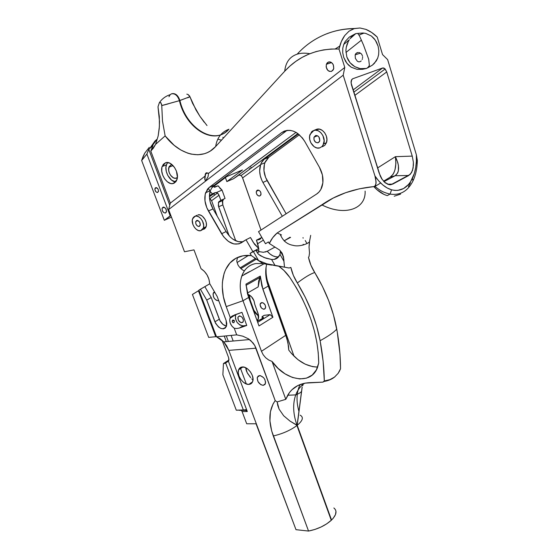 <?xml version="1.0" encoding="UTF-8"?>
<svg xmlns="http://www.w3.org/2000/svg" width="559" height="559" viewBox="0 0 559 559"><rect width="100%" height="100%" fill="white"/><g stroke="black" fill="none" stroke-linecap="round" stroke-linejoin="round"><path stroke-width="0.84" d="M154.969 141.036L156.758 139.457L151.475 146.933L149.777 148.428L154.969 141.036L149.777 148.428L152.928 145.564L150.804 151.112L170.327 203.12L205.272 175.938L205.81 173.164L206.481 172.766L208.535 173.402L208.088 176.553L206.11 180.131L205.034 180.159L204.762 178.503L205.314 173.989L206.481 172.766L208.535 173.402L344.784 67.443L338.999 49.031L341.332 41.59L344.7 35.587L348.991 31.206L354.455 28.516C344.805 28.642 335.693 30.361 327.12 33.68L326.645 33.819C335.218 30.5 344.337 28.775 353.987 28.649L360.003 27.999L365.817 29.348L371.609 32.422L377.241 37.09L382.538 54.593L387.639 59.617L416.357 154.766L416.371 161.39L415.7 167.602L414.366 173.353L410.579 181.717L408.482 184.512L403.556 188.551L397.812 190.381L394.738 190.402L391.579 189.801L387.226 187.992L382.908 185.036L378.771 180.99L374.956 175.966L343.184 75.185L344.784 67.443L338.999 49.031L331.103 49.045L323.416 49.919L315.996 51.61L308.903 54.104L302.188 57.353L295.9 61.315L290.058 65.955L284.72 71.217L215.662 146.528L210.415 150.965L207.501 152.558L204.433 153.732L197.928 154.773L191.115 154.102L187.663 153.131L180.809 149.987L174.191 145.34L165.136 135.893L155.591 144.355L153.425 148.072L150.804 151.112L152.928 145.564L151.475 146.933L156.758 139.457L154.969 141.036M280.688 234.521L277.131 232.984L333.178 198.068L345.714 192.68L359.283 188.823L373.768 186.601L374.914 186.084L375.655 184.987L376.109 182.108L374.956 175.966L343.184 75.185L168.608 209.583L184.498 251.76L193.987 249.88L201.009 268.676L204.328 271.325L207.096 275.021L208.954 279.29L209.674 283.567L217.165 296.452L226.129 320.538L226.793 323.542L226.493 326.176L225.284 328.035L223.341 328.846L220.98 328.489L218.548 327.029L215.564 323.291L206.732 300.064L200.408 289.213L198.941 290.121L216.529 336.811L236.688 334.869L242.823 336.183L248.469 338.838L250.914 340.711L254.715 345.427L255.994 348.194L228.834 350.367L295.99 529.68L308.54 531.05L295.99 529.68L228.834 350.367L255.994 348.194L275.203 400.635L273.072 403.926L270.402 411.78L269.934 420.941L271.653 430.877L308.54 531.05L314.836 529.471L321.062 527.004L326.701 523.853L331.55 520.038L297.22 425.308L290.002 421.095L283.686 415.777L279.13 409.195L277.152 401.921L285.796 399.336L272.037 361.435C285.607 381.168 311.475 385.305 317.575 367.277L318.721 362.994C318.274 334.45 308.645 305.941 289.841 277.474L283.944 270.458L278.941 266.336C283.085 269.221 286.718 272.932 289.841 277.474L296.326 287.696L302.098 298.317L307.073 309.197L311.216 320.209L314.472 331.221L316.813 342.101L318.232 352.736L318.721 362.994L316.38 369.911L312.195 375.075L306.507 378.143L299.757 378.939L292.441 377.465L285.055 373.852L278.096 368.381L272.037 361.435L285.796 399.336L289.422 392.621L291.854 389.826L297.87 385.521L305.228 383.118L322.878 382.132L309.316 382.684C299.365 383.299 292.126 387.555 287.599 395.437L285.796 399.336L277.152 401.921L277.788 405.575L279.13 409.195L283.686 415.777L290.002 421.095L297.081 425.42C293.021 413.967 292.588 403.766 295.767 394.815C297.626 389.937 300.56 386.08 304.578 383.243C300.56 386.08 297.626 389.937 295.767 394.815C292.588 403.766 293.021 413.967 297.081 425.42L302.049 387.639M257.839 319.958L257.007 320.468L257.839 319.958M253.898 310.322L258.663 316.254L255.372 313.145L253.898 310.322L253.43 310.608L253.898 310.322L250.187 300.092L249.712 300.372L250.187 300.092L253.898 310.322M267.23 251.257L274.972 247.092L267.23 251.257M234.298 320.754L232.278 320.978L234.298 320.754L234.046 320.279L234.431 321.313L234.298 320.754M232.921 319.965L232.572 320.3L232.921 319.965M232.327 320.782L232.244 321.355L232.327 320.782M232.341 321.921L232.244 321.355L232.628 322.403L233.935 322.683L234.431 321.313L233.935 322.683L233.04 322.711L232.341 321.921M165.387 213.063L163.668 212.539L162.299 210.582L162.075 208.339L163.144 207.109C165.471 207.466 166.561 209.094 166.414 212.015L165.387 213.063C163.067 212.699 161.977 211.064 162.131 208.158L163.549 207.068L165.667 208.486L166.54 211.33L165.387 213.063M173.353 183.471L174.296 183.086L171.941 183.645L170.439 183.422L167.4 181.822L164.681 178.908L162.697 175.128L161.733 171.033L161.942 167.232L163.305 164.311L165.618 162.718C171.557 160.377 179.691 172.549 176.93 179.663L173.353 183.471C167.379 185.602 159.462 173.618 162.145 166.512L165.618 162.718L167.036 162.508L170.097 163.305L174.394 167.239L176.413 171.089L177.385 177.231L176.539 180.641L175.694 181.941L173.353 183.471M218.408 300.77L216.305 300.26L214.342 298.394L213.447 296.696L213.056 294.097L213.489 292.713L214.481 291.833L213.238 293.272C212.986 297.5 214.712 300.001 218.408 300.77L218.408 300.77M318.015 142.811L315.688 142.3L314.032 139.967L314.004 137.172L315.625 135.537C318.658 135.683 320 137.556 319.657 141.148L318.015 142.811C314.99 142.643 313.648 140.777 313.997 137.2L316.191 135.446L317.952 136.033L318.951 137.046L319.811 140.54L319.364 141.762L318.015 142.811M199.081 226.465L199.626 226.206L198.648 226.5L197.271 225.913L195.867 223.914L195.692 221.637L196.838 220.407C199.256 220.763 200.374 222.412 200.206 225.347L199.081 226.465C196.67 226.095 195.552 224.445 195.72 221.525L197.271 220.372L199.472 221.832L200.332 224.725L199.081 226.465M316.729 129.255L315.723 129.667L319.524 129.164L322.34 130.429L324.744 132.853L326.358 136.075L326.931 139.582L326.379 142.831L324.8 145.333L322.438 146.71L324.842 145.291L326.428 142.713C328.978 136.438 322.319 127.214 316.729 129.255L313.941 130.401L316.729 129.255M319.685 147.911C314.074 149.805 307.548 140.672 310.035 134.405L313.941 130.401C319.538 128.36 326.218 137.612 323.675 143.901L322.096 146.493L319.685 147.911L322.054 146.535L322.955 145.403L324.171 140.763L322.899 135.564L320.845 132.672L318.176 130.778L315.311 130.177L312.684 130.953L311.594 131.819L309.658 135.921L309.707 139.345L310.825 142.741L314.109 146.675L316.897 147.96L319.685 147.911M197.082 215.257L195.259 216.13C199.57 214.775 205.293 223.153 203.385 228.03L200.653 230.713C196.328 231.971 190.71 223.684 192.582 218.814L195.259 216.13L196.831 215.418M257.601 190.088C260.061 190.367 261.165 191.968 260.892 194.881L259.676 196.041L261.039 194.28L260.829 192.534L259.879 190.968L258.041 190.039L256.84 190.528L256.225 192.429L256.707 194.176L258.293 195.839L259.676 196.041C257.217 195.755 256.127 194.162 256.392 191.255L257.601 190.088M155.779 187.628C157.666 187.887 158.546 189.221 158.428 191.625L157.289 192.527L155.891 191.772L154.878 189.536L155.241 187.985L156.457 187.642L158.078 189.152L158.532 191.045L157.617 192.485C155.73 192.219 154.85 190.885 154.976 188.488L155.779 187.628M361.219 60.924L359.975 61.742L361.219 60.924M362.148 59.506L362.449 58.639L362.155 59.499M362.602 57.724L362.609 56.78L362.602 57.724M362.449 55.858L361.652 54.195L362.449 55.858M360.338 53.021L361.652 54.195L360.338 53.021M358.745 52.497L359.556 52.672L358.745 52.497M357.173 52.672L357.942 52.497L355.901 53.51L355.147 54.88L355.356 58.353L357.32 61.204L358.626 61.825L359.975 61.742L358.626 61.825L357.32 61.204L355.356 58.353L355.147 54.88L355.901 53.51L357.173 52.672M250.628 377.667L247.176 372.622L245.75 367.759C246.023 370.813 247.344 373.601 249.719 376.137L250.642 377.688M252.954 379.771L251.697 378.911L252.954 379.771M251.983 382.23L252.123 382.608L251.983 382.23M259.544 375.557C263.701 376.612 265.651 379.337 265.378 383.726L263.163 385.375L265.329 383.858L263.163 385.375L264.987 384.466L265.588 382.202L264.763 379.344L263.534 377.591L260.326 375.613L258.223 376.004L257.189 377.898L257.978 381.594L260.739 384.641L263.163 385.375C259.02 384.299 257.084 381.58 257.357 377.213L259.544 375.557M248.825 384.403L252.528 381.86L248.825 384.403L251.138 383.635L252.612 381.65L253.017 378.75L252.291 375.369L250.53 372.028L248.014 369.261L245.135 367.487L242.333 366.97C247.84 366.271 254.918 376.235 252.661 381.524C251.969 383.327 250.691 384.285 248.825 384.403C243.291 384.962 236.387 375.145 238.588 369.862C239.252 368.088 240.503 367.123 242.333 366.97L240.042 367.787L238.609 369.806L238.239 372.706L238.979 376.046L240.719 379.337L243.193 382.07L246.037 383.851L248.825 384.403M261.675 302.587C264.477 303.139 265.756 304.955 265.518 308.037L264.072 309.232C261.277 308.666 260.005 306.849 260.242 303.782L261.675 302.587L260.473 303.327L260.082 304.934L261.437 308.016L263.555 309.232L264.952 308.861L265.679 306.898L265.134 304.955L263.289 302.964L261.675 302.587M239.357 315.919C242.173 316.527 243.486 318.392 243.291 321.53L241.858 322.725C239.042 322.117 237.736 320.244 237.931 317.121L239.874 315.926L242.026 317.191L243.354 319.713L243.291 321.537L242.739 322.361L240.789 322.578L238.365 320.272L237.931 317.128L239.357 315.919M177.364 177.559L175.281 178.307L173.304 177.769L170.558 175.246L169.265 172.78L168.65 170.118L169.16 166.617L171.208 164.73L172.011 164.598L171.208 164.73L168.93 167.204L173.073 165.604M177.357 177.559L176.204 178.188C172.319 179.6 167.162 171.816 168.93 167.204M328.468 62.014C332.374 61.993 334.079 64.369 333.569 69.148L331.459 71.426L329.216 71.328L327.819 70.378L326.163 67.052L326.372 64.299L327.211 62.867L328.468 62.014L329.957 61.881L331.445 62.489L333.206 64.558L333.786 68.289L333.206 69.938L331.459 71.426C327.56 71.426 325.869 69.05 326.379 64.292L328.629 61.965M249.489 339.551L223.754 341.863L228.834 350.367L226.647 345.79L223.782 341.891L220.358 338.845L216.529 336.811L236.688 334.869L234.242 328.266L231.894 326.1L230.252 323.172L229.679 320.125L230.301 317.624L226.22 306.618L223.376 296.626L222.286 286.823L222.426 282.134L224.089 273.463L225.605 269.592L229.938 263.016L235.849 258.314L243.088 255.77L251.305 255.568L250.055 253.402L252.864 251.641L246.016 239.769L239.007 243.885L233.844 243.955L228.435 241.432L223.579 236.723L206.816 207.745L204.971 200.877L205.181 194.378L207.431 189.221L209.234 187.412L281.645 132.609L284.279 131.113L287.221 130.359L290.359 130.394L293.573 131.211L296.738 132.783L302.398 137.947L304.676 141.329L319.469 167.358L322.41 174.988L322.885 182.758L320.845 189.445L318.972 192.051L316.639 194.036L258.524 231.671L265.483 243.752L268.411 241.921L269.298 243.472L272.701 237.701L277.131 232.984C273.84 235.779 271.227 239.273 269.298 243.472L279.675 250.097L282.127 253.143L283.476 256.902L284.51 267.167L275.126 265.609L271.59 259.474L274.12 259.425L278.382 257.07L274.12 259.425L271.59 259.474L264.065 257.524L258.656 254.415L257.336 252.794L259.446 251.669L263.485 252.298L267.223 251.25C270.738 255.351 274.518 257.224 278.564 256.861L275.901 256.805L272.841 255.812L269.878 253.919L267.223 251.25L265.301 252.025M223.754 341.863L216.529 336.811L198.941 290.121L209.793 283.769L200.408 289.213L206.732 300.064L211.211 297.577L206.732 300.064L214.901 321.809L219.303 319.224L214.901 321.809C219.114 329.111 222.978 330.579 226.486 326.204L226.129 320.538L217.165 296.452L209.674 283.567C209.094 277.152 206.208 272.184 201.009 268.676L193.987 249.88L184.498 251.76L168.608 209.583L170.327 203.12L150.804 151.112L155.591 144.355L158.162 135.956L159.252 128.416L159.518 121.555L157.994 106.79L159.364 102.709L160.622 102.549L161.719 104.771L162.494 121.093L165.136 135.893L155.591 144.355L158.162 135.956L159.392 126.474L159.322 116.628L157.994 106.79L159.364 102.709C162.012 98.81 165.618 96.134 170.181 94.667L168.965 96.714L170.181 94.667L171.417 93.856C174.96 93.22 177.629 95.491 179.425 100.669L179.9 100.515C178.111 95.337 175.449 93.073 171.899 93.709C175.449 93.073 178.111 95.337 179.9 100.515C186.28 128.535 214.726 145.934 228.952 129.227C214.726 145.934 186.28 128.535 179.907 100.515L189.927 96.707L179.418 100.669L161.761 105.539L162.494 121.093L165.136 135.893C179.963 155.472 202.756 160.985 215.662 146.528C216.948 138.003 221.224 132.294 228.484 129.402C214.258 146.109 185.812 128.696 179.418 100.669C185.812 128.696 214.258 146.109 228.484 129.402C221.224 132.294 216.948 138.003 215.662 146.528L284.72 71.217C285.635 62.322 289.779 56.641 297.157 54.174C305.424 45.104 315.255 38.319 326.645 33.819L327.12 33.68C335.693 30.361 344.805 28.642 354.455 28.516L360.003 27.999L365.817 29.348C369.855 30.962 373.664 33.54 377.241 37.09L382.538 54.593L387.639 59.617L416.357 154.766L417.349 160.545L416.853 163.319M266.699 264.218C265.008 270.961 265.525 278.242 268.243 286.054L262.863 289.185L260.291 276.069L245.953 284.147L248.65 297.451L243.004 300.735C239.783 291.651 239.371 283.42 241.774 276.062C244.332 269.054 249.028 264.868 255.861 263.52L262.947 263.555L271.59 265.134L262.947 263.555L251.305 255.568L250.055 253.402L255.882 250.278L257.93 253.653L260.326 255.673L266.007 258.216L271.59 259.474L275.126 265.609L266.755 263.813L258.558 260.564L253.402 251.627L258.558 260.564L254.506 257.985L262.947 263.555L255.861 263.52C251.096 264.386 247.309 266.783 244.5 270.703C239.378 278.724 238.875 288.73 243.004 300.735L261.458 351.297L285.782 335.295L268.243 286.054L268.704 285.083C266.755 279.563 265.867 274.169 266.042 268.886L266.105 272.855M355.776 33.617L350.919 37.544L354.015 34.511L355.776 33.617L349.27 37.132L345.203 41.485L343.694 44.545L342.779 48.277L342.709 52.672L343.708 57.318L346.964 63.37L351.227 67.213L357.061 69.358L362.546 69.309L365.125 68.743L360.22 68.631L366.515 68.45L362.546 69.309L357.061 69.358L351.227 67.213L348.334 64.914L345.7 61.574L343.708 57.318L342.709 52.672L342.779 48.277L343.729 44.441L345.203 41.485L349.27 37.132L354.015 34.511L349.969 38.781L355.776 33.617L357.739 33.4L355.776 33.617M349.116 40.059L348.341 41.408L349.116 40.059M347.076 44.287L348.341 41.408L346.245 47.354L347.076 44.287M345.895 50.569L346.245 47.354L345.895 50.569L346.846 57.011L345.895 50.569M348.18 60.016L346.846 57.011L350.011 62.678L348.18 60.016M352.268 64.928L350.011 62.678L354.797 66.668L352.268 64.928M358.864 68.331L354.797 66.668L360.22 68.631M382.307 179.67L379.114 173.031L351.066 82.872L351.737 79.546L352.701 78.763L382.649 67.981L383.76 68.002L385.151 68.988L386.73 71.936L354.762 95.435L386.73 71.936L384.92 68.757L382.649 67.981L352.701 78.763L351.394 80.196L351.052 81.894L351.464 84.912L380.253 176.029L381.678 178.726L385.172 182.821L389.043 184.708L390.937 184.729L410.264 174.345L412.486 170.53L413.436 165.198L413.38 162.201L412.242 156.108L386.73 71.936L412.242 156.108L395.395 156.674L377.528 167.973L395.395 156.674L395.891 163.221L395.073 169.398L394.207 172.053L393.068 174.289L390.154 177.175L383.53 181.235L390.154 177.175L395.178 175.729L397.694 172.955L398.364 170.844L398.42 165.597L397.798 162.648L395.395 156.674L412.242 156.108L413.38 162.201L413.129 168.007L411.522 172.668L408.776 175.484L395.178 175.729L408.776 175.484L392.697 184.128L387.366 184.191L392.697 184.128L389.043 184.708L384.34 182.08M366.515 68.45L372.378 65.151L376.235 60.987L377.695 58.122L378.632 54.649L378.834 50.562L378.094 46.145L375.292 40.115L371.372 36.014L365.796 33.414L363.036 33.002L357.739 33.4L359.486 35.888L363.469 44.944L368.709 59.282L369.38 65.417L368.842 66.773L366.515 68.45M225.41 177.573L226.849 181.598L242.431 169.971L226.647 176.637L212.21 187.517L226.647 176.637L242.431 169.971L226.849 181.598L233.522 178.74L226.849 181.598L225.41 177.573M214.768 192.764L209.443 196.726L215.55 192.548L217.514 193.037L219.03 195.238L211.595 200.702L209.527 198.179L211.595 200.702L219.03 195.238L220.868 200.339L218.709 201.869L218.331 205.726L229.141 235.786L218.639 206.802L218.457 202.428L220.868 200.339L218.576 194.28L217.262 192.855L215.55 192.548L212.385 193.798L214.768 192.764M210.338 191.765L212.385 193.798L209.436 195.999L212.385 193.798L210.065 191.381M171.459 217.144L164.318 220.295L170.858 215.55L170.188 215.844L146.905 154.067L170.188 215.844L164.318 220.295L171.459 217.144M260.48 238.099L256.434 240.188L258.733 248.476L257.685 243.724L263.394 240.118L257.685 243.724L256.434 240.188L259.858 239.378L261.731 237.233L258.908 239.706L256.434 240.188L260.48 238.099M258.733 248.545L258.768 248.993L258.733 248.545M266.042 267.44C265.232 273.365 265.965 279.57 268.243 286.054L262.863 289.185L272.911 317.26L258.999 325.946L248.65 297.451L243.004 300.735L226.22 306.618L243.004 300.735L261.458 351.297L285.782 335.295L287.962 342.786L288.751 350.074L291.595 353.623L298.059 359.73L305.207 364.168L312.558 366.62L316.149 367.025M265.923 268.327L266.126 266.909M263.485 252.298L259.446 251.669L256.364 250.027L250.055 253.402L252.864 251.641L246.016 239.769L241.25 242.851C234.298 246.016 227.744 242.983 221.588 233.753L226.102 231.552L221.588 233.753L208.423 210.995L213.014 208.912L208.423 210.995C204.908 204.566 203.979 198.473 205.628 192.715L209.234 187.412L214.314 185.246L286.774 130.575L214.314 185.246L211.903 187.698L210.191 190.961C208.64 196.656 209.576 202.644 213.014 208.912L226.102 231.552C230.972 239.217 236.597 242.613 242.976 241.74L238.309 241.691L232.914 239.189L230.378 237.086L226.102 231.552L213.014 208.912L210.205 202.078L209.464 197.39L210.191 190.961L211.903 187.698L214.314 185.246L209.234 187.412L281.645 132.609C289.869 127.934 297.542 130.841 304.676 141.329L319.469 167.358C323.102 174.177 323.927 180.739 321.928 187.02C320.803 190.116 319.042 192.457 316.639 194.036L258.524 231.671L265.483 243.752L268.411 241.921L269.298 243.472L279.675 250.097L282.127 253.143L283.804 259.013L283.944 261.27L280.01 254.422C278.808 257.238 276.845 258.908 274.12 259.425L277.641 257.79L280.01 254.422L283.944 261.27L284.51 267.167L289.052 268.013L290.848 267.426C292.05 272.883 294.209 278.061 297.332 282.959C304.788 277.313 310.587 273.833 314.738 272.519C311.691 267.733 309.602 262.66 308.463 257.308L309.015 256.56L309.511 252.927L309.043 247.176L309.337 242.55L310.685 235.346M203.378 229.428L206.11 226.744C208.032 221.881 202.323 213.524 198.012 214.88L200.15 214.977L202.386 216.179L205.16 219.603L206.208 222.461L206.411 225.263L205.747 227.583L204.314 229.071M229.959 318.364L235.709 314.549L235.381 318.595L237.044 322.319L239.895 325.038L243.004 325.848L239.448 328.021L236.862 328.517L234.242 328.266C230.657 325.464 229.232 322.159 229.959 318.364L230.301 317.624L226.22 306.618C218.387 286.131 222.559 264.512 236.89 257.776C241.16 255.708 245.96 254.974 251.305 255.568L258.558 260.564L266.755 263.813L289.052 268.013L290.848 267.426L293.363 275.405L297.332 282.959C308.757 301.783 316.352 321.034 320.104 340.711L316.625 326.17L311.615 311.51L305.144 297.011L297.332 282.959C304.788 277.313 310.587 273.833 314.738 272.519L322.354 286.271L328.629 300.469L333.457 314.85L337.224 331.69L339.991 354.287L340.536 368.723L339.481 371.155L338.125 373.37L334.513 377.094L329.859 379.652L324.311 380.952L323.123 361.275L320.104 340.711C328.252 336.259 333.807 332.395 336.77 329.125C333.241 309.791 325.897 290.925 314.738 272.519L310.881 265.127L308.463 257.308L309.015 256.56L309.511 252.927L309.043 247.176L309.707 240.146M264.882 162.725L268.802 157.289L264.183 159.231L298.401 133.95L264.183 159.231L268.802 157.289L299.379 134.754L268.802 157.289L265.406 161.488L264.407 164.276L263.953 170.691L265.588 177.413L286.138 213.79L267.118 180.578L262.933 182.458L282.316 216.263L262.933 182.458C259.607 176.302 258.831 170.376 260.599 164.674L242.62 177.895L261.011 230.063L242.299 177.14L242.62 177.895L260.599 164.674L259.656 171.082L260.27 175.729L261.836 180.298L262.933 182.458L267.118 180.578C263.778 174.387 263.03 168.434 264.882 162.725L260.655 164.528L261.256 163.011L260.655 164.528M306.982 243.577L305.242 240.538L306.982 243.577M267.447 280.995L294.013 356.181L268.704 285.083L268.243 286.054L286.984 338.985L288.598 346.517L288.751 350.074C297.255 361.142 306.891 366.795 317.659 367.032M297.262 394.347L297.115 395.905M249.691 271.562L244.423 274.294M249.328 294.914L250.187 300.092L249.614 297.695L248.895 298.115L249.614 297.695L249.384 295.655L248.252 296.305L249.384 295.655L249.328 294.914M324.087 381.483L322.878 382.132L324.311 380.952C324.115 368.095 322.711 354.685 320.104 340.711C328.252 336.259 333.807 332.395 336.77 329.125C339.215 342.856 340.473 356.055 340.536 368.723L338.125 373.37L334.513 377.094L329.859 379.652L324.311 380.952M280.373 251.291L280.01 254.422L280.373 251.291M204.238 122.267L199.877 116.237L207.012 125.558M222.803 137.325L223.74 137.724M335.253 48.933L339.739 46.117M217.234 216.221L211.595 200.702L217.234 216.221M213.838 193.456L214.495 195.273M169.768 205.216L148.785 149.379L149.777 148.428L148.785 149.379L146.905 154.067L141.651 160.496L164.318 220.295L141.651 160.496L144.732 153.187L143.006 156.667L141.651 160.496L146.905 154.067L148.785 149.379L169.768 205.216M221.476 140.19L217.807 139.135L221.476 140.19M188.062 94.506L189.927 96.707L187.607 97.804L189.948 96.756L192.624 103.415L199.877 116.237L195.978 109.955L189.62 96.05L188.062 94.506L186.818 94.15M297.633 54.027L297.157 54.174L297.633 54.027C301.287 53 305.361 52.895 309.854 53.72C305.361 52.895 301.287 53 297.633 54.027M382.649 67.981L353.05 89.985L382.649 67.981M296.032 132.364L233.522 178.74L239.14 174.911L240.866 175.421L242.299 177.14L240.866 175.421L238.602 175.051L296.032 132.364M286.774 130.575L281.645 132.609L286.774 130.575M255.924 259.397L240.908 268.593M255.149 258.656L240.139 267.873M284.524 240.622L290.589 237.372L284.524 240.622L285.188 241.774L284.524 240.622M374.132 186.992L380.658 182.989L374.132 186.992M289.974 237.261L284.105 240.859L289.974 237.261M284.622 241.32L284.405 240.698L284.622 241.32M149.288 147.338L144.732 153.187M302.698 385.752L302.929 384.997M258.719 250.558L258.768 248.993L258.719 250.558M258.789 248.51L253.395 242.55L250.481 237.498L254.52 244.283L258.789 248.51L252.864 251.641L258.789 248.51M247.309 293.14L258.181 286.886L258.67 281.149L260.291 276.069L261.815 285.887L272.911 317.26L270.172 314.64L257.692 322.361L270.172 314.64L264.183 315.325L270.172 314.64L272.911 317.26L258.999 325.946L247.574 294.104L245.953 284.147L260.291 276.069L258.181 286.886L247.309 293.14M257.259 321.166L262.583 318.616L263.499 317.449L262.087 316.618L264.183 315.325L262.087 316.618L262.178 318.896L262.087 316.618L263.499 317.449L263.072 318.19L257.259 321.166M218.583 186.161L220.099 188.453L222.035 190.074L225.053 198.466L220.868 200.339L225.053 198.466L222.035 190.074L216.487 192.492L222.035 190.074L218.01 185.826L214.314 186.923L218.01 185.826L218.583 186.161M222.643 200.548L223.607 199.109L222.377 201.75L222.81 204.908L235.772 240.831L222.81 204.908L218.639 206.802L222.81 204.908L222.643 200.548L218.457 202.428M224.236 336.071L226.318 341.633L224.236 336.071M246.708 423.778L256.057 423.785L295.781 529.114L256.057 423.785L246.708 423.778L242.103 411.571L246.708 423.778M257.126 320.789L258.607 317.771L258.482 314.913L254.673 304.068L254.066 300.966L251.459 296.668L247.581 294.125C251.718 295.872 254.079 299.184 254.673 304.068L258.048 313.403L258.307 319.014L257.126 320.789M231.091 335.407L233.18 341.011L231.091 335.407M239.42 410.341L241.327 410.313L242.103 411.571L247.302 411.508L228.386 361.184L228.966 359.723L228.645 357.739L222.049 340.179L228.645 357.739L228.82 360.457L225.626 362.959L243.396 410.103L245.715 409.67L247.302 411.508L228.386 361.184L225.123 363.315L223.439 363.539L222.88 374.816L236.289 410.201L243.396 410.103L225.626 362.959L223.439 363.539L228.435 360.331L223.439 363.539L222.88 374.816L236.289 410.201L243.647 409.922L246.596 410.32L247.302 411.508L242.103 411.571L241.327 410.313L239.42 410.341M199.053 290.407L192.422 294.453L208.696 337.391L215.739 336.714L216.354 336.343L215.739 336.714L198.417 290.75L215.739 336.714L208.696 337.391L192.422 294.453L199.053 290.407M235.479 315.087C235.101 321.069 237.61 324.66 243.004 325.848L246.764 325.45L239.448 328.021L236.862 328.517L234.242 328.266L236.688 334.869L242.823 336.183L248.469 338.838L253.01 342.919L254.715 345.427L275.203 400.635L277.152 401.921L275.203 400.635C268.802 409.67 268.166 421.444 273.288 435.971C282.554 433.805 290.435 430.325 296.927 425.539L331.277 520.296L333.269 518.193L335.484 514.601L335.973 511.366L335.554 509.955M228.68 360.779L224.494 363.469L228.68 360.779M246.379 411.522L245.674 409.656L246.379 411.522M263.191 354.769L261.458 351.297L263.191 354.769L265.651 357.725L263.191 354.769M268.676 359.989L265.651 357.725L268.676 359.989L272.037 361.435L268.676 359.989M228.869 360.303L228.435 360.331M246.33 383.97L240.237 367.647L246.33 383.97M226.276 335.868L228.358 341.444M344.784 67.443L343.184 75.185L168.608 209.583L170.327 203.12L205.272 175.938L204.86 179.76L205.293 180.375L206.11 180.131L208.088 176.553L208.535 173.402L344.784 67.443M262.024 161.565L261.256 163.011L264.183 159.231L262.024 161.565M214.034 186.14L214.481 187.335L218.01 185.826L214.481 187.335L214.034 186.14M209.779 190.926L208.877 189.033M260.711 238.77L258.908 239.706L260.711 238.77M200.653 230.713L202.386 229.735L203.455 227.792L203.686 225.172L202.421 220.875L200.681 218.401L198.529 216.703L196.3 216.04L194.329 216.501L192.918 218.017L192.282 220.351L192.939 224.578L194.35 227.268L196.307 229.372L198.515 230.588L200.653 230.713M246.764 325.45L241.956 312.334L246.764 325.45L239.448 328.021L243.004 325.848L246.764 325.45M232.244 315.996L241.956 312.334L234.612 314.913L230.301 317.624L232.244 315.996M219.303 319.224C220.945 323.081 223.348 325.394 226.5 326.17L222.936 324.409L219.966 320.691L211.211 297.577L219.303 319.224M204.922 286.781L211.211 297.577L204.922 286.781M256.364 250.027L259.446 251.669L257.336 252.794L255.882 250.278L256.364 250.027M246.016 239.769L250.481 237.498L246.016 239.769M166.379 164.898L167.686 162.543L166.729 164.018L165.918 167.434L166.289 171.438L167.784 175.435L171.592 180.145L175.701 181.934C169.873 181.717 164.053 171.11 166.379 164.898L162.145 166.512M340.41 369.08L340.536 368.723M302.174 387.045L297.22 425.308C302.643 420.759 303.733 417.447 300.511 415.372C303.74 417.433 302.65 420.752 297.22 425.308L331.55 520.038C336.56 514.881 337.329 510.856 333.863 507.97M298.974 411.606C296.06 401.187 296.438 392.159 300.106 384.529M300.134 415.176L300.49 415.358M273.288 435.971L308.54 531.05C317.645 529.226 325.219 525.635 331.277 520.296L296.927 425.539C290.435 430.325 282.554 433.805 273.288 435.971M250.013 168.965L249.328 168.559M250.893 167.057L250.97 168.196M303.013 237.603L303.139 238.169M303.223 244.269L303.02 245.115M326.645 33.819C335.218 30.5 344.337 28.775 353.987 28.649L348.991 31.206L344.7 35.587C342.052 39.263 340.151 43.749 338.999 49.031C316.995 48.444 298.904 55.837 284.72 71.217M179.425 100.669C177.629 95.491 174.96 93.22 171.417 93.856M159.364 102.709L160.195 102.395L161.006 102.905L161.761 105.539L168.224 103.89L161.761 105.595L179.418 100.669M322.55 205.244C345.511 216.508 366.103 208.682 365.111 191.108C366.138 208.912 344.98 216.64 321.76 204.867L277.131 232.984M321.76 204.867L324.178 203.252C338.307 194.057 354.839 188.509 373.768 186.601L377.046 189.808L383.865 194.329M394.207 196.209L400.586 194.127M408.419 186.503L410.46 182.87M373.768 186.601C378.122 191.297 382.635 194.301 387.31 195.615L390.056 194.078L391.579 189.801C385.563 188.027 380.029 183.415 374.956 175.966L375.76 179.034L376.018 183.597L374.914 186.084L373.768 186.601M374.684 186.273C378.443 189.012 381.14 192.017 390.035 194.099C400.23 195.587 407.895 191.143 413.038 180.781C415.63 175.274 417.056 168.818 417.307 161.39L416.357 154.766C416.783 163.99 415.463 171.879 412.402 178.447L413.038 180.809L412.444 181.975L413.038 180.809L412.402 178.447C407.525 188.11 400.586 191.898 391.579 189.801L390.056 194.078L387.31 195.615M266.042 268.886L266.07 268.18M383.928 181.661L395.178 175.729L390.154 177.175C394.934 173.597 396.68 166.764 395.395 156.674C399.706 165.869 399.629 172.221 395.178 175.729L383.928 181.661M367.787 67.807L369.38 65.417L368.709 59.282L363.469 44.944L359.486 35.888L357.739 33.4L363.036 33.002L365.796 33.414L371.372 36.014L374.055 38.508L376.41 41.953L378.094 46.145L378.834 50.562L378.632 54.649L377.695 58.122L374.425 63.3L372.378 65.151L367.787 67.807M301.336 391.545C300.952 392.425 299.079 393.543 295.739 394.892L287.71 395.241M232.509 320.391L234.004 320.223M264.121 263.75L241.774 276.062M345.937 52.469L361.421 40.164M309.434 241.816C308.065 243.738 299.086 247.218 293.084 245.331C287.074 244.339 282.784 240.677 280.227 234.34M283.42 256.665L280.38 251.382M281.477 253.29L282.036 252.982M326.379 64.292L331.585 62.587M205.314 173.989L207.857 172.948M248.58 255.372L237.093 262.541M237.931 317.121L239.916 315.933M217.514 193.037L210.086 198.536M260.242 303.782L262.234 302.594M238.588 369.862L242.955 366.97M257.357 377.213L259.767 375.557M241.397 410.39L246.596 410.32M281.484 234.829L280.52 235.437M385.151 68.988L353.756 92.221M297.884 133.566L241.09 175.589M259.642 277.648L246.016 285.349M355.154 54.866L360.492 53.119M154.976 188.488L156.772 187.768M256.392 191.255L258.74 190.186M206.11 226.744L203.385 228.03M326.428 142.713L323.675 143.901M197.914 220.519L195.72 221.525M317.47 135.746L313.997 137.2M214.81 292.399L213.238 293.272M210.275 190.717L205.628 192.715M164.262 207.249L162.131 208.158M335.023 376.689C332.067 379.17 328.426 380.756 324.101 381.455M322.431 205.188L324.164 203.259M237.547 257.468L236.89 260.319C236.527 260.501 236.925 262.122 238.106 265.183C240.063 268.096 242.152 269.997 244.374 270.884M359.053 35.049L364.007 33.093M349.284 39.794L343.729 44.441"/></g></svg>
